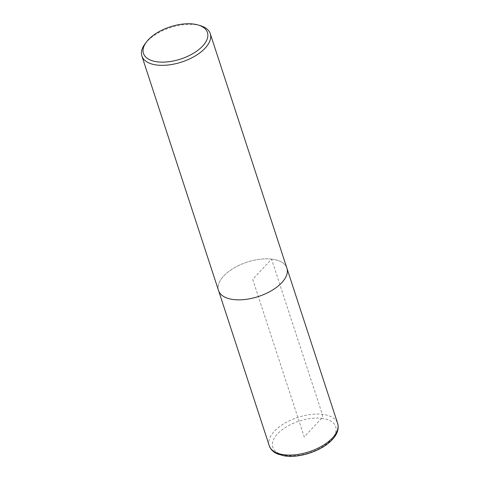 <?xml version="1.0" encoding="UTF-8"?>
<svg xmlns="http://www.w3.org/2000/svg" width="480" height="480" viewBox="0 0 480 480"><rect width="100%" height="100%" fill="white"/><g stroke="black" fill="none" stroke-linecap="round" stroke-linejoin="round"><path stroke-width="0.36" stroke-dasharray="2.4 1.8" d="M144.996 43.914A35.97 18.096 161.9 0 1 194.922 24.594A35.97 18.096 161.9 0 1 200.598 25.74M218.526 290.52A35.97 18.096 161.9 0 1 233.754 268.134A35.97 18.096 161.9 0 1 271.572 259.104A35.97 18.096 161.9 0 1 286.908 268.17M271.56 259.116A35.952 18.084 161.9 0 1 286.89 268.176A35.952 18.084 161.9 0 1 258.336 296.538A35.952 18.084 161.9 0 1 218.544 290.514A35.952 18.084 161.9 0 1 233.76 268.14A35.952 18.084 161.9 0 1 271.56 259.116M252.72 279.348L304.23 436.944L321.576 418.326C322.434 417.198 322.68 415.872 322.308 414.342L271.56 259.116L252.72 279.348M321.576 418.326A33.09 16.644 161.9 0 1 318.72 448.896A33.09 16.644 161.9 0 1 272.394 443.622A33.09 16.644 161.9 0 1 321.576 418.326M269.268 445.758A35.97 18.096 161.9 0 1 284.49 423.372A35.97 18.096 161.9 0 1 322.308 414.342A35.97 18.096 161.9 0 1 337.644 423.408M218.544 290.514L218.712 291.036M286.89 268.176L287.064 268.698"/><path stroke-width="0.72" d="M193.098 24A33.666 16.938 161.9 0 1 198.414 25.074A33.666 16.938 161.9 0 1 200.724 47.952A33.666 16.938 161.9 0 1 158.01 61.914A33.666 16.938 161.9 0 1 146.364 42.084A33.666 16.938 161.9 0 1 193.098 24M198.414 25.074L200.598 25.74A35.97 18.096 161.9 0 1 210.258 33.66A35.97 18.096 161.9 0 1 181.692 62.034A35.97 18.096 161.9 0 1 141.876 56.01A35.97 18.096 161.9 0 1 144.996 43.914L146.364 42.084M210.258 33.66L286.908 268.17A35.97 18.096 161.9 0 1 258.336 296.544A35.97 18.096 161.9 0 1 218.526 290.52L141.876 56.01M337.644 423.408A35.97 18.096 161.9 0 1 309.078 451.782A35.97 18.096 161.9 0 1 269.268 445.758L270.702 448.668C272.298 450.96 274.608 452.742 277.638 454.032L284.472 455.892C299.046 458.328 320.982 451.146 331.272 440.652C337.104 434.874 339.228 429.126 337.644 423.408L287.064 268.698M218.712 291.036L269.268 445.758"/></g></svg>
